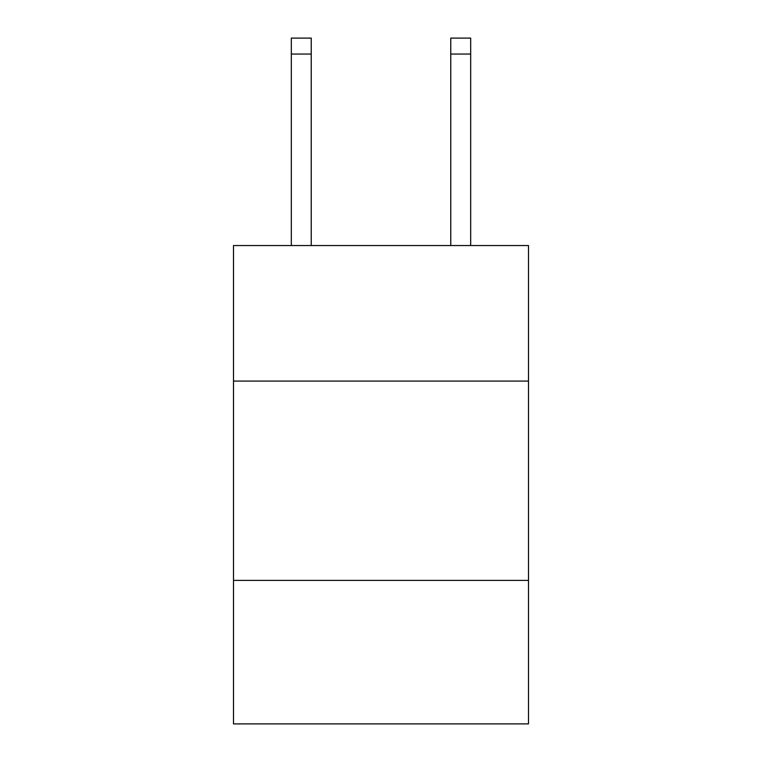 <?xml version="1.0" encoding="UTF-8"?>
<svg xmlns="http://www.w3.org/2000/svg" width="762" height="762" viewBox="0 0 762 762"><rect width="100%" height="100%" fill="white"/><g stroke="black" fill="none" stroke-linecap="round" stroke-linejoin="round"><path stroke-width="1.14" d="M528.495 381.076L528.495 245.545L233.505 245.545L233.505 381.076L528.495 381.076L528.495 723.9L233.505 723.9L233.505 381.076M528.495 580.396L233.505 580.396M470.687 245.545L470.687 38.1L450.761 38.1L450.761 245.545M311.239 245.545L311.239 54.045L291.313 54.045L291.313 38.1L311.239 38.1L311.239 54.045M291.313 245.545L291.313 54.045M450.761 54.045L470.687 54.045"/></g></svg>
